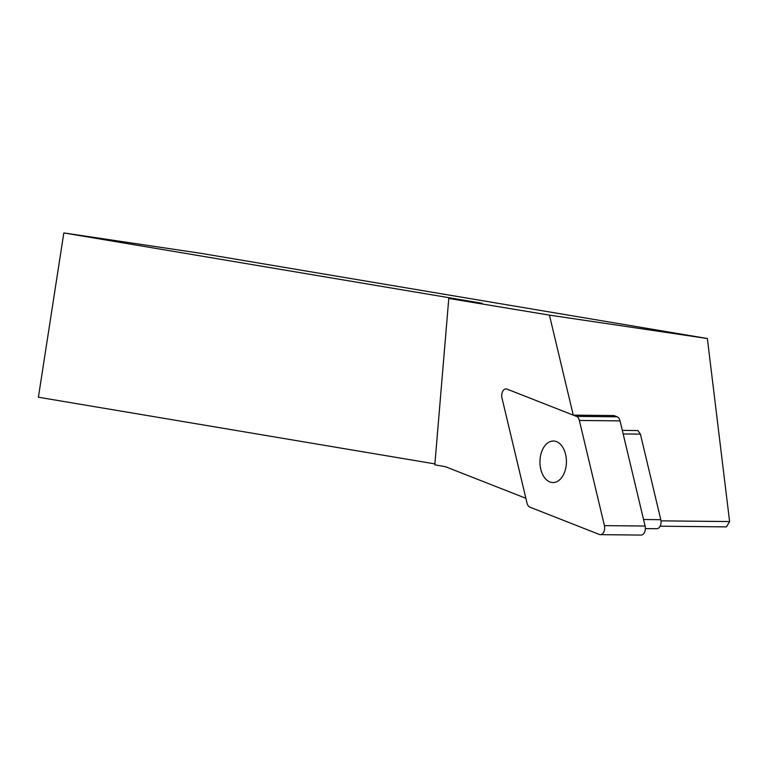 <?xml version="1.0" encoding="UTF-8"?>
<svg xmlns="http://www.w3.org/2000/svg" width="768" height="768" viewBox="0 0 768 768"><rect width="100%" height="100%" fill="white"/><g stroke="black" fill="none" stroke-linecap="round" stroke-linejoin="round"><path stroke-width="1.15" d="M527.021 503.107A6.653 4.234 -89.4 0 0 529.93 507.178L599.376 534.461A6.653 4.234 -89.4 0 0 600.374 534.653A6.653 4.234 -89.4 0 0 604.416 525.629L579.36 420.451A6.653 4.234 -89.4 0 0 576.451 416.381L507.005 389.107A6.653 4.234 -89.4 0 0 506.006 388.915A6.653 4.234 -89.4 0 0 501.965 397.939L527.021 503.107M551.818 482.477A20.784 13.238 90.6 0 1 539.971 460.742A20.784 13.238 90.6 0 1 553.402 441.005A20.784 13.238 90.6 0 1 565.325 453.312A20.784 13.238 90.6 0 1 563.021 475.555A20.784 13.238 90.6 0 1 552.979 482.563A20.784 13.238 90.6 0 1 551.818 482.477M660.115 526.205L726.432 526.886L729.6 521.558L707.366 338.515L549.437 315.12L573.264 415.133L613.958 415.555L617.146 416.803A6.653 4.234 90.6 0 1 620.045 420.874L645.101 526.042A6.653 4.234 90.6 0 1 641.069 535.075L600.374 534.653M645.37 528.605L656.755 528.72A6.653 4.234 -89.4 0 0 660.797 519.686L640.416 434.131L637.862 430.55L622.31 430.387M640.416 434.131L623.165 433.949M573.264 415.133L507.005 389.107A6.653 4.234 -89.4 0 0 506.006 388.915A6.653 4.234 -89.4 0 0 501.965 397.939L525.878 498.288L445.517 466.733L434.822 464.832L448.781 298.454L482.198 303.293L63.83 232.925L200.333 253.238L707.366 338.515M660.998 520.858L729.6 521.558M549.437 315.12L448.781 298.454M434.899 463.901L38.4 397.219L63.83 232.925M576.451 416.381L617.146 416.803M620.045 420.874L579.36 420.451M604.416 525.629L645.101 526.042M643.546 519.514L660.797 519.686"/></g></svg>
